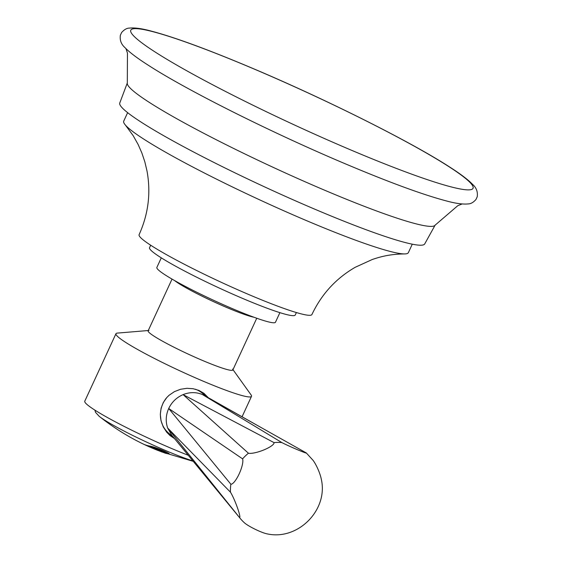 <?xml version="1.0" encoding="UTF-8"?>
<svg xmlns="http://www.w3.org/2000/svg" width="562" height="562" viewBox="0 0 562 562"><rect width="100%" height="100%" fill="white"/><g stroke="black" fill="none" stroke-linecap="round" stroke-linejoin="round"><path stroke-width="0.84" d="M435.107 225.172A169.548 15.645 24.8 0 1 325.419 190.546A169.548 15.645 -155.2 0 1 127.314 82.951L119.804 102.909A167.982 15.497 -155.2 0 0 316.006 209.703A167.982 15.497 24.8 0 0 424.774 243.824L435.107 225.172L457.805 205.678L462.133 203.964M412.276 244.182L408.377 252.626A156.777 14.464 -155.2 0 1 404.394 253.926A156.777 14.464 -155.2 0 1 306.852 220.775A156.777 14.464 24.8 0 1 125.326 124.975A156.777 14.464 24.8 0 1 123.731 121.104L127.63 112.66M125.326 124.975L133.166 135.646L138.147 144.518L141.87 152.99L144.848 161.884L147.019 171.073C151.009 192.907 148.368 214.108 139.109 234.663A95.189 8.781 24.8 0 0 250.287 295.183A95.189 8.781 -155.2 0 0 311.924 314.516C321.576 294.151 335.999 278.408 355.198 267.294L372.304 259.489C381.991 256.181 391.061 254.136 404.394 253.926M150.679 245.215L149.541 247.673A80.254 7.404 24.8 0 0 243.283 298.703A80.254 7.404 -155.2 0 0 295.254 315.001L296.392 312.542M161.294 257.846L156.861 267.435A65.325 6.027 24.8 0 0 233.16 308.967A65.325 6.027 -155.2 0 0 275.464 322.237L279.897 312.648M253.968 317.242A46.66 4.306 -155.2 0 1 227.055 307.632A46.66 4.306 24.8 0 1 174.599 280.564M172.035 279.096L148.129 330.835A46.66 4.306 24.8 0 0 202.629 360.502A46.66 4.306 24.8 0 0 232.844 369.979L256.75 318.24M148.965 330.463L117.303 333.104A74.655 6.892 24.8 0 0 115.962 333.702A74.655 6.892 24.8 0 0 203.163 381.169A74.655 6.892 24.8 0 0 251.502 396.336A74.655 6.892 24.8 0 0 251.088 394.924L232.584 369.101M188.27 455.283A74.655 6.892 -155.2 0 1 171.979 448.652A74.655 6.892 24.8 0 1 84.778 401.191L115.962 333.702M174.515 438.585L170.153 435.669L166.71 432.22L163.219 426.846L161.02 420.699L160.318 414.299L161.118 408.124L163.331 402.448L166.879 397.432L169.12 395.234L174.459 391.616L180.592 389.255L186.998 388.307L193.202 388.735L198.892 390.414L203.858 393.252L208.354 397.734M173.602 437.475A27.102 25.501 -50.3 0 1 169.232 434.869M207.245 397.109A27.102 25.501 129.7 0 0 203.873 393.26M206.57 396.723L202.327 393.196A26.133 24.588 129.7 0 0 196.538 389.677A26.133 24.588 129.7 0 0 195.337 389.206M166.303 398.093A26.133 24.588 129.7 0 0 168.923 433.386L173.075 436.836M204.758 395.697L202.369 394.517C196.089 391.981 189.661 392.009 183.086 394.622C176.601 397.439 171.803 402.062 168.712 408.497C165.818 415.023 165.467 421.535 167.652 428.019L171.691 435.157L239.96 518.101A46.66 43.906 129.7 0 0 244.66 523.011A14.261 2.079 25.9 0 0 259.651 531.322A14.261 2.079 25.9 0 0 267.273 533.9C298.057 540.665 328.468 509.839 321.288 479.161A14.261 3.112 -113.5 0 0 313.111 460.39L306.318 452.965A14.261 0.548 -156.3 0 1 297.375 449.67A14.261 0.548 -156.3 0 1 281.836 442.561L202.369 394.517L261.723 427.879L204.758 395.697M281.836 442.561A46.66 43.906 129.7 0 0 274.003 442.603L183.086 394.622L248.432 453.218A46.66 43.906 129.7 0 0 242.587 458.859A14.261 3.871 113.3 0 1 239.194 473.829A14.261 3.871 113.3 0 1 230.863 484.233L168.712 408.497L242.587 458.859M261.723 427.879L306.269 452.923A14.261 0.548 -156.3 0 1 306.318 452.965M239.426 517.426L167.652 428.019L230.434 492.164A14.261 1.588 68.4 0 1 237.375 507.584A14.261 1.588 68.4 0 1 239.426 517.426A46.66 43.906 129.7 0 0 239.96 518.101M230.863 484.233A46.66 43.906 129.7 0 0 230.434 492.164M274.003 442.603A14.261 3.442 159.8 0 1 264.049 449.846A14.261 3.442 159.8 0 1 248.432 453.218M150.412 446.179C153.145 446.741 157.353 448.202 163.036 450.555C168.326 452.853 170.188 453.963 168.607 453.892A231.298 75.301 113 0 1 165.186 453.148A229.401 215.871 -50.3 0 1 162.537 452.15L161.175 451.574A229.24 215.717 -50.3 0 1 156.369 449.614A229.24 215.717 -50.3 0 1 150.981 447.233L148.902 446.34A229.401 215.871 -50.3 0 1 146.991 445.434A231.298 75.301 -67 0 0 150.412 446.179M149.176 446.593L146.359 445.441A230.378 216.784 -50.3 0 1 144.448 444.535A231.298 75.301 -67 0 0 146.752 445.364A229.507 215.963 129.7 0 0 148.923 446.39L150.061 447.008A229.774 216.222 129.7 0 0 155.098 449.228A229.774 216.222 129.7 0 0 157.051 450.043L161.708 451.918L193.272 461.353M149.134 446.678A230.125 216.553 129.7 0 0 156.131 449.712L158.407 450.64C137.381 442.364 117.641 430.921 99.186 416.309A59.003 5.444 -155.2 0 0 165.488 450.499A59.003 5.444 24.8 0 0 192.907 460.917M158.99 450.696L158.407 450.64M169.26 453.85L168.67 453.752A231.151 75.259 113 0 1 165.249 453.007A229.254 215.731 -50.3 0 1 162.601 452.01L162.537 452.15M169.253 453.766L168.67 453.752M162.601 452.01L161.238 451.441A229.085 215.569 -50.3 0 1 151.045 447.099L150.981 447.233M147.799 445.652A229.254 215.731 -50.3 0 0 148.965 446.207L151.045 447.099M166.022 452.761C166.823 452.839 166.261 452.438 164.35 451.553L157.789 448.926L164.287 451.686C166.197 452.579 166.759 452.979 165.959 452.895L166.394 452.74M157.789 448.926L152.323 447.085A231.389 75.336 113 0 1 151.326 446.916L151.782 447.036L151.389 446.783A231.242 75.287 113 0 0 152.386 446.952L157.859 448.785M146.064 445.139A230.23 216.644 -50.3 0 0 146.422 445.308L149.197 446.544M151.719 447.169L151.326 446.916L151.719 447.169A228.383 214.909 -50.3 0 0 164.055 452.424L164.961 452.726A231.418 75.343 -67 0 0 165.959 452.895M350.969 150.033A188.509 17.394 -155.2 0 1 137.809 39.698A188.509 17.394 -155.2 0 1 252.858 68.487A188.509 17.394 24.8 0 1 466.017 178.821A188.509 17.394 24.8 0 1 350.969 150.033M125.944 48.62L127.448 53.032L127.314 82.951M344.935 163.654C271.952 132.85 186.71 90.208 147.954 65.016C137.114 58.097 129.422 52.266 124.876 47.524C121.181 44.236 119.678 40.148 120.366 35.251L121.61 32.526C124.209 29.589 126.808 28.114 129.415 28.1C134.676 27.566 141.87 28.543 150.981 31.022C174.55 37.233 208.439 49.681 252.647 68.36C325.637 99.158 410.878 141.807 449.628 166.998C460.468 173.918 468.16 179.749 472.712 184.491C476.4 187.778 477.904 191.867 477.222 196.763L475.972 199.489C473.38 202.425 470.78 203.901 468.174 203.915C462.905 204.449 455.719 203.472 446.607 200.992C423.038 194.782 389.143 182.334 344.935 163.654M251.502 396.336L242.053 416.793M94.901 410.134L95.554 412.382L99.186 416.309"/></g></svg>

